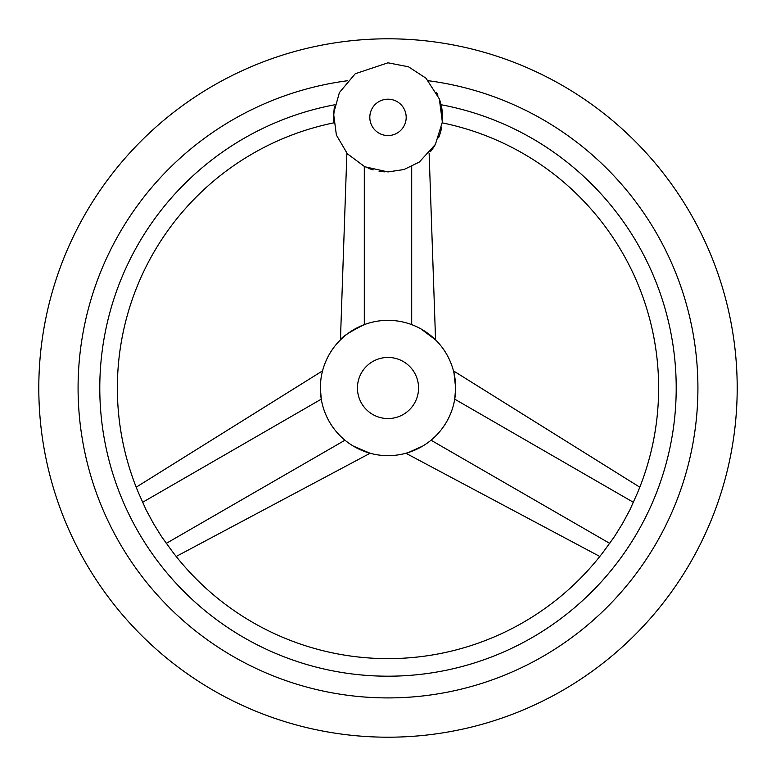 <?xml version="1.0" encoding="UTF-8"?>
<svg xmlns="http://www.w3.org/2000/svg" width="776" height="776" viewBox="0 0 776 776"><rect width="100%" height="100%" fill="white"/><g stroke="black" fill="none" stroke-linecap="round" stroke-linejoin="round"><path stroke-width="1.16" d="M441.592 107.127L442.281 122.87A270.63 270.63 0 0 1 637.435 493.002L629.899 509.851L622.585 523.431L614.476 536.565L603.65 551.513A270.63 270.63 0 0 1 172.35 551.513L161.524 536.565L153.415 523.431L146.101 509.851L138.564 493.002A270.63 270.63 0 0 1 333.719 122.87L333.447 118.476L334.582 106.263M442.281 122.87L442.495 120.125M442.562 116.798L442.252 111.579M441.078 104.731L441.078 104.731A288.197 288.197 0 0 1 388 676.197A288.197 288.197 0 0 1 334.922 104.731M334.281 107.825L333.467 115.556M333.438 116.972L333.486 119.659M368.173 168.198A54.562 54.562 0 0 0 373.207 169.886M379.018 171.186A54.562 54.562 0 0 0 384.576 171.826M348.23 154.725L346.872 153.221L340.441 339.878M430.457 151.64A54.562 54.562 0 0 0 435.394 144.404M438.624 137.73A54.562 54.562 0 0 0 441.563 127.768M442.553 116.332A54.562 54.562 0 0 0 439.332 98.891M437.868 95.225A54.562 54.562 0 0 0 436.49 92.354M428.43 80.733A309.915 309.915 0 0 1 697.255 408.263A309.915 309.915 0 0 1 388 697.915A309.915 309.915 0 0 1 78.745 408.263A309.915 309.915 0 0 1 347.57 80.733M388 38.8A349.2 349.2 0 0 0 38.8 388A349.2 349.2 0 0 0 388 737.2A349.2 349.2 0 0 0 737.2 388A349.2 349.2 0 0 0 388 38.8M422.736 446.064L408.593 452.447M414.82 450.119L422.61 446.132M364.303 324.63C349.763 331.885 341.809 336.968 340.441 339.878C342.226 336.716 350.18 331.624 364.303 324.63L364.303 166.52M420.912 328.888L431.378 336.076L435.559 339.878L421.038 328.956M320.342 387.951L320.827 379.939M321.953 373.334L322.544 370.87L136.207 487.192M142.493 502.373L321.274 399.165L320.342 388A67.657 67.657 0 0 1 388 320.342A67.657 67.657 0 0 1 455.657 388C453.756 368.629 452.864 363.556 455.657 388A67.657 67.657 0 0 1 388 455.657A67.657 67.657 0 0 1 320.342 388L320.352 388.921M639.793 487.192L453.456 370.87L454.047 373.334M388 357.445A30.555 30.555 0 0 1 418.555 388A30.555 30.555 0 0 1 388 418.555A30.555 30.555 0 0 1 357.445 388A30.555 30.555 0 0 1 388 357.445M353.39 446.132L370.113 453.252L176.201 556.47M454.726 399.165L455.657 388L454.726 399.165L633.507 502.373M431.029 440.205L609.8 543.423M388 99.182A18.188 18.188 0 0 0 369.812 117.37A18.188 18.188 0 0 0 388 135.558A18.188 18.188 0 0 0 406.188 117.37A18.188 18.188 0 0 0 388 99.182M411.697 324.63L411.697 166.52M344.971 440.205L166.2 543.423M599.799 556.47L405.887 453.252M388 171.933L364.769 166.743L347.357 153.764L336.377 135.043L333.573 113.519L339.384 92.596L355.243 73.739L388 62.807L408.486 66.794L425.975 78.192L439.332 98.891L442.359 122.074L435.394 144.404L419.37 162.009L404.044 169.517L388 171.933M429.128 153.221L435.559 339.878"/></g></svg>
